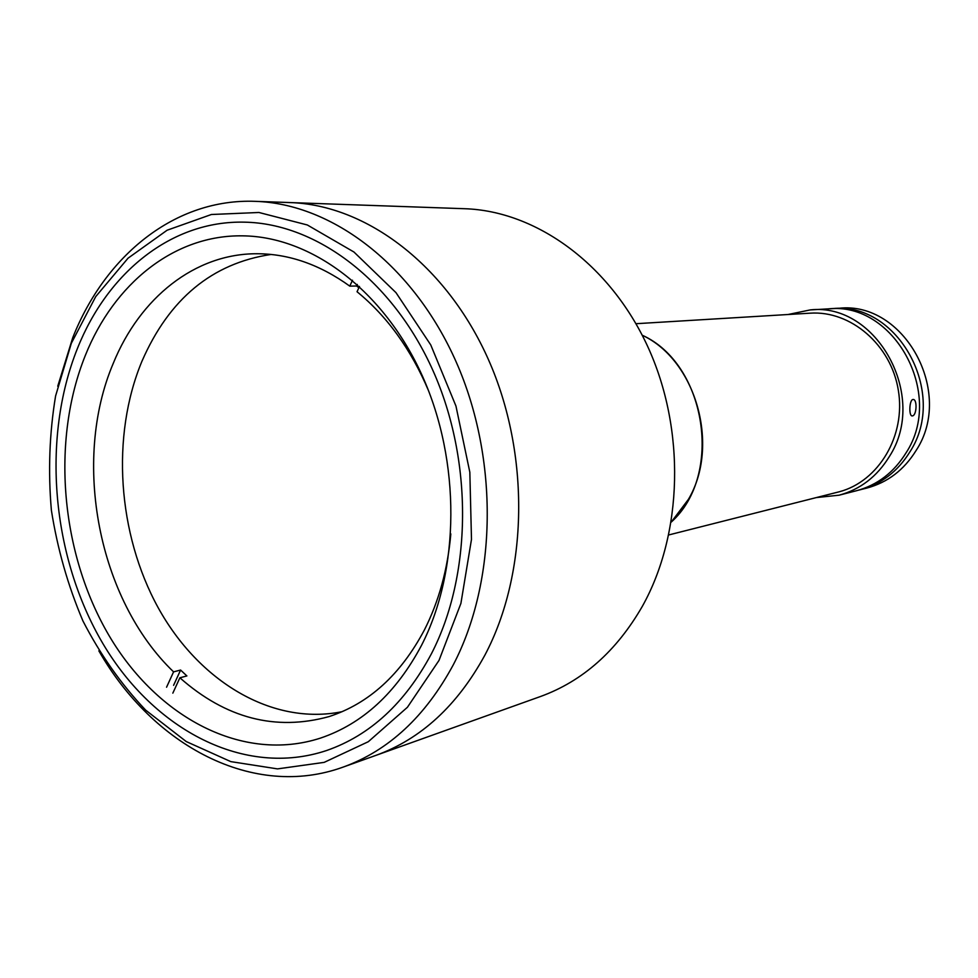 <?xml version="1.0" encoding="UTF-8"?>
<svg xmlns="http://www.w3.org/2000/svg" width="978" height="978" viewBox="0 0 978 978"><rect width="100%" height="100%" fill="white"/><g stroke="black" fill="none" stroke-linecap="round" stroke-linejoin="round"><path stroke-width="1.47" d="M77.409 348.523C41.259 438.841 51.773 556.922 102.861 643.536C153.876 729.881 244.439 778.011 326.664 750.493C370.112 735.37 405.014 703.145 431.384 653.83C472.032 575.284 473.303 460.931 432.997 370.638C392.655 280.283 316.456 223.424 244.561 222.165C171.578 220.331 107.617 272.544 77.409 348.523C41.259 438.841 51.773 556.922 102.861 643.536C153.876 729.881 244.439 778.011 326.664 750.493C370.112 735.37 405.014 703.145 431.384 653.83C472.032 575.284 473.303 460.931 432.997 370.638C392.655 280.283 316.456 223.424 244.561 222.165C171.578 220.331 107.617 272.544 77.409 348.523M421.53 645.321C460.039 570.394 460.919 461.592 422.337 375.919C383.718 290.173 311.028 236.444 242.532 235.845C174.06 234.744 113.986 283.803 85.355 355.369C50.893 440.907 60.648 553.047 108.937 635.394C157.177 717.51 242.776 763.366 320.588 738.072C362.569 723.83 396.212 692.925 421.53 645.321M343.217 767.07L376.09 755.309C421.017 739.001 457.288 705.627 484.88 655.162C457.288 705.627 421.017 739.001 376.09 755.309L540.528 696.495C582.57 681.214 616.507 651.152 642.35 606.311C683.011 533.609 685.749 429.281 647.754 346.603C609.697 263.864 535.993 211.016 464.721 208.717L255.295 201.346C332.227 203.754 413.511 265.197 456.286 362.19C499.012 459.098 497.044 581.311 453.193 664.991C425.308 716.568 388.645 750.591 343.217 767.07C253.424 799.747 153.033 745.811 98.876 650.871M671.275 522.069L688.414 499.355C720.297 445.675 695.896 360.075 642.24 335.222C706.336 364.024 723.61 475.174 671.275 522.069M484.88 655.162C528.267 573.304 530.382 454.085 488.425 359.574C446.408 264.977 366.285 204.964 290.197 202.58C366.285 204.964 446.408 264.977 488.425 359.574C530.382 454.085 528.267 573.304 484.88 655.162M71.333 343.278L55.587 395.992C49.413 433.364 48.02 471.457 51.382 510.271C57.445 548.817 67.959 585.712 82.934 620.957C100.282 654.612 121.211 684.355 145.746 710.199L186.248 741.556L230.808 761.617L277.52 768.891L324.158 762.375L368.315 741.703L407.423 707.265L439.012 660.407L460.907 603.402L471.482 539.391L469.831 472.227L455.956 406.041L430.772 344.965L395.992 292.654L353.95 252.018L307.337 224.977L258.925 212.483L211.395 214.5L167.116 230.221L128.045 258.192L95.734 296.591L71.333 343.278M57.751 386.212L72.739 337.691C105.355 255.136 175.355 198.253 255.295 201.346M450.821 533.902C447.679 569.379 438.877 601.384 424.415 629.918C400.65 674.673 368.889 703.561 329.121 716.568C275.6 731.312 225.857 718.39 179.879 677.791L186.884 675.932L180.6 670.04L173.583 671.862C98.313 599.746 71.565 461.261 113.301 363.241C139.842 298.033 194.781 253.449 257.19 253.742C289.06 253.84 319.928 264.647 349.794 286.138L356.579 285.992L358.889 287.715M342.129 711.678C272.165 725.92 198.815 681.348 158.179 607.717C117.58 533.866 110.832 436.115 141.896 361.371C169.084 298.913 212.14 263.278 271.065 254.451M359.476 286.432L357.043 291.737C387.239 316.407 411.09 349.452 428.596 390.858M172.837 693.145L179.879 677.791M180.6 670.04L173.583 685.333M173.583 671.862L166.566 687.216M352.483 280.234L349.794 286.138M357.288 284.451L356.579 285.992M668.83 534.929L839.405 491.738C878.721 481.335 906.007 435.613 898.33 390.234C891.092 344.794 850.652 310.332 810.114 313.18L636.006 323.706M816.483 497.557L839.075 495.198L856.508 490.724C877.413 485.076 893.941 472.423 906.105 452.765C944.919 393.682 893.696 301.407 828.244 308.877L810.273 309.904L788.036 314.513M839.075 495.198C860.261 489.477 877.021 476.604 889.332 456.579C928.66 396.396 876.618 302.3 810.273 309.904M912.437 415.894L912.193 415.919C908.66 416.322 909.32 399.77 912.926 399.513L913.146 399.489C917.474 399.158 916.692 415.577 912.437 415.894M858.464 490.186L866.924 488.046C887.657 482.447 904.051 469.929 916.117 450.479C954.614 392.056 903.892 300.869 838.977 308.266L830.273 308.791M860.444 489.709C881.276 484.086 897.767 471.482 909.882 451.897C948.574 393.058 897.559 301.2 832.302 308.645"/></g></svg>
